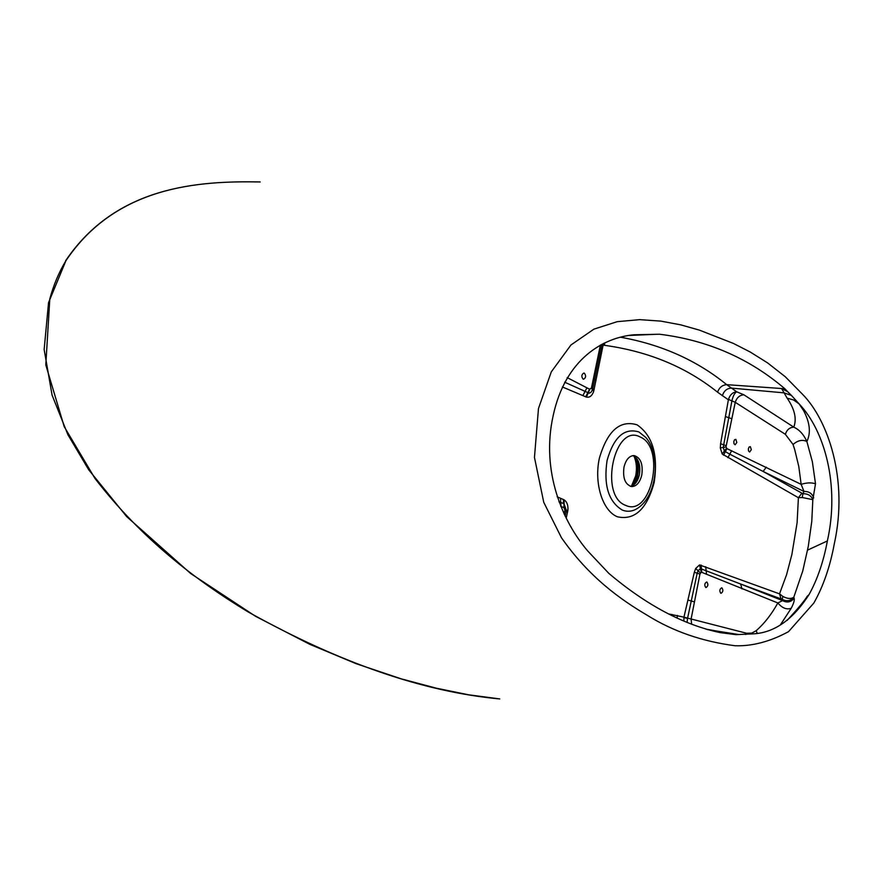 <?xml version="1.0" encoding="UTF-8"?>
<svg xmlns="http://www.w3.org/2000/svg" width="883" height="883" viewBox="0 0 883 883"><rect width="100%" height="100%" fill="white"/><g stroke="black" fill="none" stroke-linecap="round" stroke-linejoin="round"><path stroke-width="1.32" d="M632.89 455.606C638.608 458.487 640.771 464.888 639.38 474.811C637.714 481.566 634.722 485.407 630.385 486.345M260.176 181.953L259.867 181.942C198.785 180.816 116.17 185.838 65.916 260.695C58.951 272.218 53.576 284.955 49.801 298.918L45.795 364.9L64.194 426.632L94.956 478.443C141.766 539.138 196.501 580.694 248.145 611.941C339.447 662.846 423.321 691.842 499.756 698.928L468.52 694.789L436.423 688.21L401.268 678.861L356.257 663.74L309.734 644.292L255.54 616.29L190.651 573.509L126.722 516.643L88.697 469.778L67.914 434.734L52.075 395.109L44.15 349.525L48.543 302.67L65.916 260.695M706.886 582.052L706.665 581.985C704.502 583.365 704.215 585.197 705.782 587.504L705.992 587.559C708.155 586.191 708.453 584.358 706.886 582.052M721.897 587.857L721.687 587.802C719.568 589.16 719.281 590.981 720.804 593.255L721.014 593.31C723.133 591.952 723.42 590.131 721.897 587.857M750.351 446.666L749.082 447.03L748.331 448.895L748.552 451.025L749.634 452.03L751.312 449.712L750.351 446.666M735.848 439.37L734.546 439.734L733.784 441.61L734.016 443.763L735.131 444.778L736.83 442.449L735.848 439.37M584.358 373.189L583.84 373.056C581.467 374.524 581.213 376.544 583.078 379.094L583.597 379.226C585.97 377.769 586.224 375.75 584.358 373.189M623.994 467.096C622.603 478.067 625.153 484.568 631.621 486.577C636.477 486.412 639.866 482.56 641.798 475.021C643.177 464.039 640.605 457.549 634.082 455.562C629.292 455.76 625.926 459.601 623.994 467.096M813.662 497.946C812.205 493.476 808.983 491.312 803.994 491.456L763.133 471.456L802.89 493.729L803.994 491.456L801.146 484.348L798.773 466.423L794.744 449.778L793.044 444.469L785.362 434.315C786.797 429.811 789.601 427.427 793.773 427.151C796.93 418.84 794.7 409.16 787.095 398.101L781.598 388.52L785.042 388.928C749.457 358.41 707.614 340.176 659.502 334.227L634.314 334.767C603.166 337.405 565.374 359.017 553.211 415.463C540.573 471.654 563.133 522.493 587.957 551.224L608.829 573.376C646.19 604.976 683.276 624.722 720.075 632.603L736.025 634.656L753.629 633.828C774.479 632.625 792.934 619.59 808.983 594.7C817.393 579.513 823.53 561.599 827.371 540.959C839.832 485.595 824.755 430.783 799.137 403.917L803.585 410.606C809.932 422.571 811.035 432.869 806.874 441.5L812.382 461.842L815.506 483.796L812.835 499.668L811.775 521.4L808.254 546.544L802.746 570.992L793.817 597.173L794.115 598.166C794.722 599.943 793.762 603.31 791.223 608.288L780.351 624.932M669.126 614.038L683.939 617.162L694.325 572.316L695.705 568.442L699.546 564.932L779.523 593.851L786.554 574.778L791.874 554.513L797.106 522.736L798.398 497.714L722.173 453.983L720.307 447.968L720.594 443.73L728.376 399.811L717.57 392.184C686.069 366.986 648.354 351.368 604.436 345.308L603.122 345.143L593.652 391.467C592.063 395.871 589.645 397.747 586.411 397.096L562.383 386.964M834.236 544.105C848.795 478.663 827.437 419.491 802.669 394.425L785.274 376.743L767.691 362.968L750.329 352.074L733.343 343.399L699.347 330.11L680.793 324.867L660.925 321.125L639.711 319.646L617.25 321.666L593.928 329.138L570.97 344.966L551.279 371.886L538.475 408.531L534.458 457.416L543.751 502.306L561.456 537.736C589.082 577.162 619.965 599.215 647.349 615.352C673.122 631.389 702.415 641.522 735.23 645.76C752.404 646.279 770.175 641.588 788.519 631.665L813.883 602.99C823.309 586.224 830.097 566.588 834.236 544.105M722.382 395.805C723.839 390.992 726.797 388.421 731.256 388.09L783.949 392.847L791.433 395.429L787.702 391.732L781.598 388.52L726.687 384.657L736.665 391.776L743.894 394.811L793.773 427.151C799.391 429.712 803.762 434.502 806.874 441.5C802.47 439.359 797.857 440.341 793.044 444.469M659.502 334.227L657.438 334.282M629.391 335.441L656.455 334.282M736.025 634.656L732.548 634.06L738.243 634.513M707.283 629.535L738.519 634.513M557.151 496.82L564.082 499.833C567.063 501.864 568.321 505.407 567.868 510.451L566.191 518.222M620.672 337.24C661.544 344.591 696.875 360.396 726.687 384.657C722.239 385.043 719.204 387.549 717.57 392.184M567.173 377.615L589.59 389.204L591.444 388.056L600.396 345.043M564.105 513.983L564.965 510.065L563.884 507.57L564.005 503.785L566.334 510.319L565.098 516.036M563.884 507.57L560.76 506.434M785.362 434.315L735.252 402.317L726.003 446.897L726.941 448.608L801.146 484.348C806.742 482.615 811.532 482.427 815.506 483.796M683.895 621.102L683.939 617.162L746.61 633.254L751.797 633.089L756.223 630.672C764.325 623.575 771.532 614.347 777.857 602.968L782.603 600.617C787.139 603.023 790.98 602.206 794.115 598.166M791.223 608.288C786.632 609.866 782.172 608.089 777.857 602.968L701.257 572.129L699.943 574.06L691.102 619.005L691.643 624.27M782.195 599.314L740.627 584.016L782.603 600.617L782.195 599.314C786.775 601.698 790.649 600.981 793.817 597.173C791.091 599.104 787.448 598.862 782.89 596.422L782.195 599.314M687.956 599.999L691.257 601.036L697.184 573.266L698.067 570.749L700.451 568.597L740.627 584.016L741.974 588.906M706.532 574.292L705.683 566.72M780.98 598.652L779.523 593.851L782.89 596.422M701.257 572.129L699.546 564.932M700.318 572.901L695.705 568.442M687.548 618.277L691.257 601.036L694.468 601.897M727.868 457.67L729.822 454.182L724.402 451.114L723.221 447.416L731.897 400.937L728.464 399.403C729.998 394.789 732.724 392.251 736.665 391.776C734.601 393.034 733.022 396.037 731.93 400.794L731.897 400.937M766.301 467.129L763.133 471.456L729.822 454.182L731.632 450.716M802.272 497.526L812.835 499.668C811.223 495.606 807.901 493.63 802.89 493.729L802.272 497.526L798.398 497.714L801.598 493.553M722.173 453.983L726.488 448.277M720.307 447.968L726.003 446.897M725.451 416.555L731.786 418.73M595.992 380.529L594.689 379.337M596.765 369.226L594.734 379.116M603.365 343.531L603.122 345.143L601.974 344.215L596.765 369.237M593.519 378.167L594.712 379.237L592.504 389.657L591.003 392.306L589.193 393.211L564.678 382.207M593.652 391.467L591.444 388.056M586.411 397.096L589.8 389.293M582.857 395.65L586.941 387.814M560.528 498.255L560.738 502.438L563.542 503.553L563.376 499.469M558.906 501.71L560.738 502.438L561.124 506.566M564.082 499.833L564.094 507.659M567.868 510.451L564.965 510.065M723.53 455.198L726.941 448.608M743.894 394.811C739.634 395.154 736.753 397.659 735.252 402.317L728.464 399.403M701.764 572.217L701.135 565.065M564.877 510.617L567.548 512.261M589.59 389.204L585.683 396.853M591.577 387.538L594.093 389.778M787.095 398.101L793.662 400.021L799.137 403.917L791.433 395.429M745.881 633.089L745.749 634.491M756.223 630.672L757.184 633.277M687.095 622.46L687.515 618.42L683.861 617.603M677.184 618.056L677.36 615.429M671.786 615.407L671.897 614.402M736.356 634.645L733 634.104M782.007 388.752L785.042 388.928M787.702 391.732L785.307 389.215M633.939 456.025C636.522 461.908 637.096 468.52 635.683 475.849L631.488 486.103M635.087 456.754C638.619 466.71 637.835 476.312 632.736 485.562M635.153 483.652C638.586 475.672 639.248 467.46 637.162 459.028M638.928 431.953L645.837 437.471C660.473 453.972 657.449 492.129 640.374 506.213C634.513 511.18 628.519 512.471 622.372 510.109C608.542 501.787 603.442 485.22 607.085 460.407C613.762 437.063 624.38 427.571 638.928 431.953M625.683 505.385C651.378 517.615 666.014 447.438 640.164 436.986C614.447 422.725 598.707 495.959 625.683 505.385M654.171 482.537C646.886 509.105 634.656 520.54 617.493 516.809C602.614 511.036 593.84 483.343 599.369 458.233C607.361 430.893 619.91 419.745 637.018 424.8C652.559 435.44 658.288 454.69 654.171 482.537M65.739 261.004L65.64 260.728C116.092 185.993 197.947 180.849 259.779 181.931M807.581 550.109L827.371 540.959M699.943 574.06L694.325 572.316M720.594 443.73L726.102 445.65M604.436 345.308L604.778 342.858M808.983 594.7L807.239 596.246C804.965 600.208 798.265 608.255 787.139 620.407M705.87 629.126L735.053 634.27"/></g></svg>
